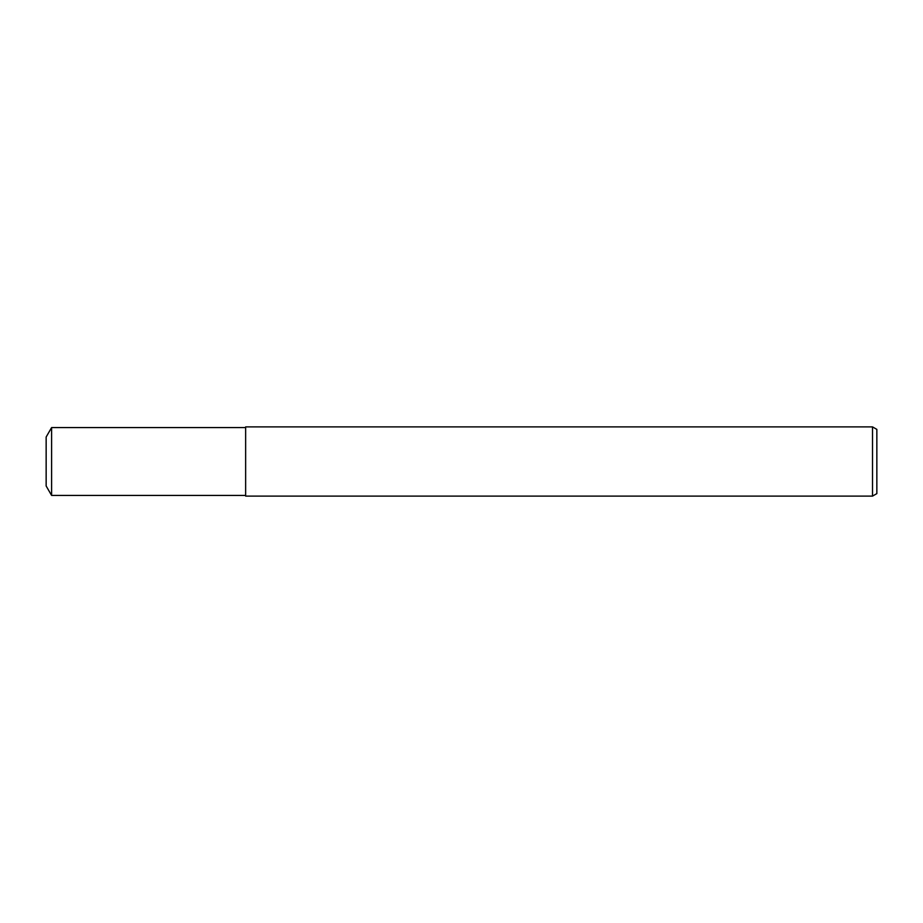 <?xml version="1.0" encoding="UTF-8"?>
<svg xmlns="http://www.w3.org/2000/svg" width="923" height="923" viewBox="0 0 923 923"><rect width="100%" height="100%" fill="white"/><g stroke="black" fill="none" stroke-linecap="round" stroke-linejoin="round"><path stroke-width="1.38" d="M872.523 496.113L245.645 496.113L245.645 426.888L872.523 426.888L876.85 429.391L876.85 493.609L872.523 496.113L872.523 426.888M245.645 495.42L51.596 495.42L46.15 485.983L46.15 437.017L51.596 427.58L245.645 427.58M51.596 495.42L51.596 427.58"/></g></svg>

